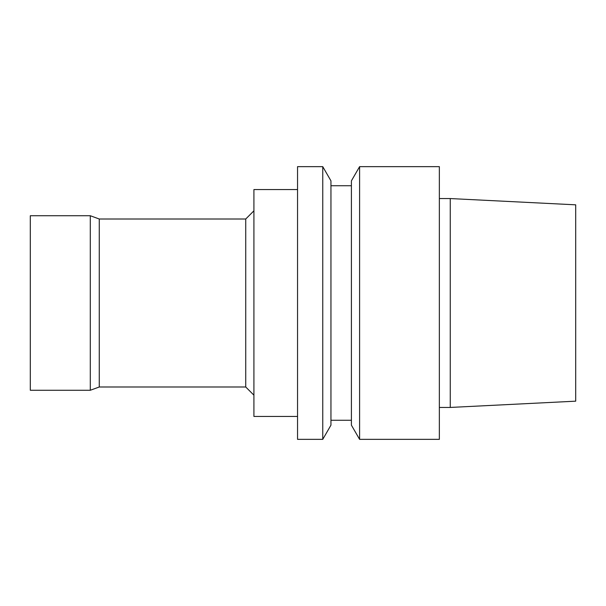 <?xml version="1.0" encoding="UTF-8"?>
<svg xmlns="http://www.w3.org/2000/svg" width="606" height="606" viewBox="0 0 606 606"><rect width="100%" height="100%" fill="white"/><g stroke="black" fill="none" stroke-linecap="round" stroke-linejoin="round"><path stroke-width="0.91" d="M245.733 219.008L245.733 386.992L99.27 386.992L99.27 219.008L245.733 219.008L253.914 210.827M99.27 386.992L90.294 390.264L90.294 215.736L99.27 219.008M90.294 390.264L30.3 390.264L30.3 215.736L90.294 215.736M245.733 386.992L253.914 395.173M297.546 416.443L253.914 416.443L253.914 189.557L297.546 189.557M575.7 401.172L575.7 204.828L450.258 198.556L450.258 407.444L575.7 401.172M439.35 407.444L450.258 407.444M439.35 439.35L439.35 166.65L359.6 166.65L359.6 439.35L439.35 439.35M359.6 439.35L351.404 425.154L351.404 180.846L359.6 166.65M330.952 420.261L351.404 420.261M330.952 425.154L330.952 180.846L322.756 166.65L322.756 439.35L330.952 425.154M322.756 439.35L297.546 439.35L297.546 166.65L322.756 166.65M439.35 198.556L450.258 198.556M330.952 185.739L351.404 185.739"/></g></svg>
